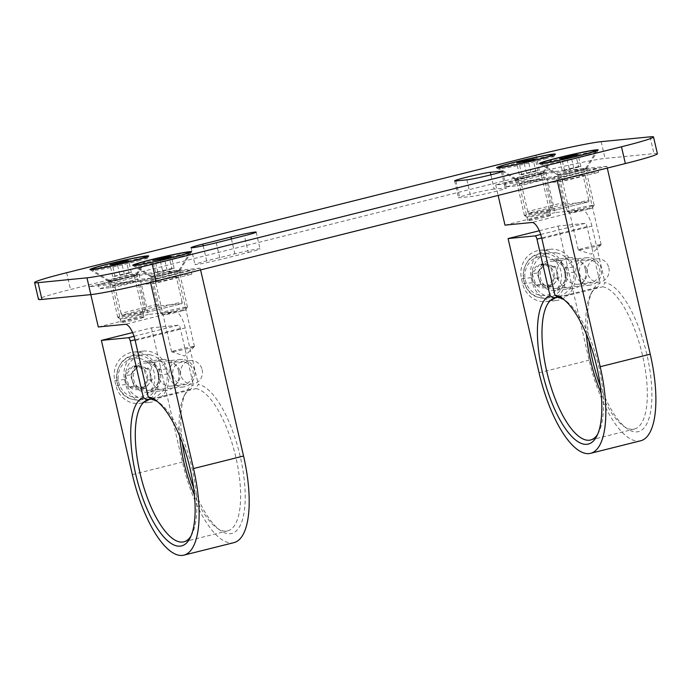 <?xml version="1.0" encoding="UTF-8"?>
<svg xmlns="http://www.w3.org/2000/svg" width="692" height="692" viewBox="0 0 692 692"><rect width="100%" height="100%" fill="white"/><g stroke="black" fill="none" stroke-linecap="round" stroke-linejoin="round"><path stroke-width="0.52" stroke-dasharray="3.46 2.59" d="M524.207 176.391A14.826 0.727 -13 0 0 515.021 179.211A14.826 0.727 -13 0 0 515.047 179.237A14.826 0.727 -13 0 0 534.717 175.353A14.826 0.727 -13 0 0 543.895 172.576A14.826 0.727 -13 0 0 543.903 172.542A14.826 0.727 -13 0 0 524.207 176.391M566.999 172.17A14.826 0.727 -13 0 0 557.813 174.99A14.826 0.727 -13 0 0 557.838 175.015A14.826 0.727 -13 0 0 577.509 171.132A14.826 0.727 -13 0 0 586.686 168.355A14.826 0.727 -13 0 0 586.695 168.32A14.826 0.727 -13 0 0 566.999 172.17M117.51 278.227A14.826 0.727 -13 0 0 108.324 281.038A14.826 0.727 -13 0 0 108.35 281.073A14.826 0.727 -13 0 0 128.02 277.189A14.826 0.727 -13 0 0 137.198 274.413A14.826 0.727 -13 0 0 137.206 274.369A14.826 0.727 -13 0 0 117.51 278.227M160.302 274.006A14.826 0.727 -13 0 0 151.115 276.817A14.826 0.727 -13 0 0 151.141 276.852A14.826 0.727 -13 0 0 170.82 272.968A14.826 0.727 -13 0 0 179.989 270.191A14.826 0.727 -13 0 0 179.998 270.148A14.826 0.727 -13 0 0 160.302 274.006M494.166 189.072A18.961 0.926 -13 0 0 470.231 194.045A18.961 0.926 -13 0 0 458.485 197.653A18.961 0.926 -13 0 0 459.748 197.696L470.75 196.606A18.961 0.926 -13 0 0 491.484 192.419A18.961 0.926 -13 0 0 506.432 188.034A18.961 0.926 -13 0 0 505.169 187.99L494.166 189.072L490.879 174.842M117.934 280.07A14.826 0.727 -13 0 0 108.748 282.89A14.826 0.727 -13 0 0 128.452 279.032A14.826 0.727 -13 0 0 137.639 276.22A14.826 0.727 -13 0 0 117.934 280.07M160.726 275.849A14.826 0.727 -13 0 0 151.539 278.668A14.826 0.727 -13 0 0 171.244 274.81A14.826 0.727 -13 0 0 180.43 271.999A14.826 0.727 -13 0 0 160.726 275.849M567.423 174.012A14.826 0.727 -13 0 0 558.236 176.832A14.826 0.727 -13 0 0 577.941 172.983A14.826 0.727 -13 0 0 587.119 170.163A14.826 0.727 -13 0 0 567.423 174.012M524.631 178.233A14.826 0.727 -13 0 0 515.445 181.053A14.826 0.727 -13 0 0 535.141 177.204A14.826 0.727 -13 0 0 544.327 174.384A14.826 0.727 -13 0 0 524.631 178.233M657.4 153.728A51.701 2.526 -13 0 0 653.949 153.615L605.042 158.433A51.701 2.526 -13 0 0 539.777 171.997L70.515 289.498A51.701 2.526 -13 0 0 38.475 299.316M248.298 252.493A18.961 0.926 -13 0 0 260.045 248.895A18.961 0.926 -13 0 0 234.847 253.826L206.692 260.875A18.961 0.926 -13 0 0 194.945 264.474A18.961 0.926 -13 0 0 220.142 259.543L248.298 252.493L244.423 235.721M600.31 386.05A76.7 27.075 -104.1 0 0 627.021 428.582A76.7 27.075 -104.1 0 0 646.882 354.52A76.7 27.075 -104.1 0 0 604.964 282.621L602.611 286.773A73.248 25.863 75.9 0 1 642.531 355.42A73.248 25.863 75.9 0 1 634.348 429.04A73.248 25.863 75.9 0 1 623.561 426.151A73.248 25.863 75.9 0 1 601.132 393.229M586.34 334.167A73.248 25.863 75.9 0 1 590.613 294.55A73.248 25.863 75.9 0 1 597.724 287.258L600.076 283.106A76.7 27.075 -104.1 0 0 592.516 290.787A76.7 27.075 -104.1 0 0 588.996 340.888M597.715 434.143A73.248 25.863 -104.1 0 0 598.701 432.379A73.248 25.863 -104.1 0 0 598.736 366.388A73.248 25.863 -104.1 0 0 565.745 300.778A73.248 25.863 -104.1 0 0 564.049 299.688M562.977 180.188A11.721 0.571 167 0 1 562.189 180.162A11.721 0.571 167 0 1 571.428 177.446A11.721 0.571 167 0 1 584.247 174.86A11.721 0.571 167 0 1 585.025 174.886A11.721 0.571 167 0 1 575.787 177.602A11.721 0.571 167 0 1 562.977 180.188M600.353 244.639A11.721 0.571 -13 0 0 587.543 247.226A11.721 0.571 -13 0 0 578.296 249.933A11.721 0.571 -13 0 0 578.348 249.968A11.721 0.571 -13 0 0 579.083 249.959A11.721 0.571 -13 0 0 591.435 247.485A11.721 0.571 -13 0 0 601.106 244.717A11.721 0.571 -13 0 0 601.14 244.665A11.721 0.571 -13 0 0 600.353 244.639M586.825 269.984A11.721 10.951 -95.6 0 1 577.336 284.317A11.721 10.951 -95.6 0 1 565.554 275.312A11.721 10.951 -95.6 0 1 575.035 260.988A11.721 10.951 -95.6 0 1 586.825 269.984M608.83 267.813A11.721 10.951 -95.6 0 1 599.35 282.146A11.721 10.951 -95.6 0 1 587.56 273.141A11.721 10.951 -95.6 0 1 597.049 258.817A11.721 10.951 -95.6 0 1 608.83 267.813M548.99 301.063A23.268 21.737 -95.6 0 1 546.04 301.574A23.268 21.737 -95.6 0 1 522.642 283.711L521.483 278.677A23.268 21.737 -95.6 0 1 540.314 250.236A23.268 21.737 -95.6 0 1 563.712 268.107L564.88 273.132A23.268 21.737 -95.6 0 1 548.99 301.063M558.764 300.103A23.268 21.737 -95.6 0 1 555.823 300.613A23.268 21.737 -95.6 0 1 532.425 282.743L531.257 277.717A23.268 21.737 -95.6 0 1 550.097 249.276A23.268 21.737 -95.6 0 1 573.495 267.138L574.654 272.172A23.268 21.737 -95.6 0 1 558.764 300.103M558.003 297.197L597.724 287.258M538.878 278.469A15.509 14.489 84.4 0 0 554.482 290.38A15.509 14.489 84.4 0 0 567.033 271.42A15.509 14.489 84.4 0 0 551.438 259.509A15.509 14.489 84.4 0 0 538.878 278.469M585.38 269.612A15.509 14.489 -95.6 0 1 572.82 288.573A15.509 14.489 -95.6 0 1 557.224 276.662A15.509 14.489 -95.6 0 1 569.776 257.701A15.509 14.489 -95.6 0 1 585.38 269.612M520.176 184.409A11.721 0.571 167 0 1 519.398 184.383A11.721 0.571 167 0 1 528.636 181.667A11.721 0.571 167 0 1 541.455 179.081A11.721 0.571 167 0 1 542.234 179.107A11.721 0.571 167 0 1 532.996 181.823A11.721 0.571 167 0 1 520.176 184.409M549.82 215.307A11.721 0.571 -13 0 0 537.001 217.902A11.721 0.571 -13 0 0 527.762 220.61A11.721 0.571 -13 0 0 528.541 220.636A11.721 0.571 -13 0 0 541.36 218.049A11.721 0.571 -13 0 0 550.598 215.333A11.721 0.571 -13 0 0 549.82 215.307M588.546 201.796A1.721 0.605 -104.1 0 0 588.581 201.787A1.721 0.605 -104.1 0 0 588.771 200.057L552.796 209.07A1.721 0.605 75.9 0 1 552.605 210.8A1.721 0.605 75.9 0 1 552.571 210.809L588.546 201.796L564.707 204.149L528.731 213.153A1.721 0.605 75.9 0 1 527.736 211.536L563.712 202.531L557.666 176.365L521.69 185.37L505.861 186.935L504.926 182.913L561.662 177.316L597.637 168.303L540.91 173.9L504.926 182.913M557.666 176.365L541.836 177.93L505.861 186.935M558.816 297.742L602.611 286.773M539.284 230.747L558.141 226.033L585.034 223.378A3.443 1.22 75.9 0 1 587.032 226.613L600.076 283.106M558.141 226.033L589.117 360.212A86.171 30.422 -104.1 0 0 640.61 440.795M606.875 166.322L545.746 172.36L495.688 184.894L556.818 178.856L606.875 166.322L607.282 168.078M556.818 178.856L557.224 180.612M545.746 172.36L555.036 212.608L581.937 209.961L531.88 222.495M504.987 225.142L555.036 212.608M495.688 184.894L498.119 195.412M541.871 238.662L591.919 226.128L604.964 282.621M591.919 226.128A17.231 6.081 -104.1 0 0 581.937 209.961M552.796 209.07L546.758 182.904L582.733 173.891L598.563 172.334L597.637 168.303M546.758 182.904L562.587 181.339L598.563 172.334M541.836 177.93L540.91 173.9M588.771 200.057L582.733 173.891M563.712 202.531A1.721 0.605 -104.1 0 0 564.707 204.149M562.587 181.339L561.662 177.316M528.731 213.153L552.571 210.809M527.736 211.536L521.69 185.37M589.022 209.019A11.582 0.562 -13 0 0 592.473 207.825A11.582 0.562 -13 0 0 585.813 208.802A11.582 0.562 -13 0 0 573.374 211.778A11.582 0.562 -13 0 0 569.931 213.024A11.582 0.562 -13 0 0 577.093 211.882A11.582 0.562 -13 0 0 589.022 209.019M590.017 206.605A13.788 0.675 -13 0 0 594.125 205.187A13.788 0.675 -13 0 0 594.134 205.152A13.788 0.675 -13 0 0 585.899 206.415A13.788 0.675 -13 0 0 571.393 209.901A13.788 0.675 -13 0 0 567.267 211.354A13.788 0.675 -13 0 0 567.293 211.38A13.788 0.675 -13 0 0 575.813 210.022A13.788 0.675 -13 0 0 590.017 206.605M581.522 169.834A13.788 0.675 -13 0 0 585.64 168.415A13.788 0.675 -13 0 0 585.648 168.381A13.788 0.675 -13 0 0 577.405 169.652A13.788 0.675 -13 0 0 562.907 173.13A13.788 0.675 -13 0 0 558.781 174.583A13.788 0.675 -13 0 0 558.807 174.618A13.788 0.675 -13 0 0 567.328 173.251A13.788 0.675 -13 0 0 581.522 169.834M587.742 154.774A27.576 1.349 -13 0 0 595.968 151.937A27.576 1.349 -13 0 0 595.985 151.859A27.576 1.349 -13 0 0 579.507 154.403A27.576 1.349 -13 0 0 550.495 161.357A27.576 1.349 -13 0 0 542.251 164.272A27.576 1.349 -13 0 0 542.294 164.324A27.576 1.349 -13 0 0 559.335 161.608A27.576 1.349 -13 0 0 587.742 154.774M578.521 166.573L562.215 170.535L564.542 170.492L580.847 166.53L578.521 166.573L575.926 155.328M580.847 166.53L578.123 154.714M573.858 168.485L571.134 156.669M564.542 170.492L561.817 158.676M562.215 170.535L559.491 158.727M569.213 168.58L566.679 157.629M546.23 213.24A11.582 0.562 -13 0 0 549.682 212.046A11.582 0.562 -13 0 0 543.021 213.024A11.582 0.562 -13 0 0 530.582 215.999A11.582 0.562 -13 0 0 527.14 217.245A11.582 0.562 -13 0 0 534.302 216.103A11.582 0.562 -13 0 0 546.23 213.24M547.225 210.826A13.788 0.675 -13 0 0 551.334 209.408A13.788 0.675 -13 0 0 551.342 209.373A13.788 0.675 -13 0 0 543.108 210.636A13.788 0.675 -13 0 0 528.601 214.122A13.788 0.675 -13 0 0 524.475 215.575A13.788 0.675 -13 0 0 524.501 215.601A13.788 0.675 -13 0 0 533.022 214.243A13.788 0.675 -13 0 0 547.225 210.826M538.731 174.064A13.788 0.675 -13 0 0 542.848 172.637A13.788 0.675 -13 0 0 542.857 172.602A13.788 0.675 -13 0 0 534.613 173.874A13.788 0.675 -13 0 0 520.116 177.351A13.788 0.675 -13 0 0 515.99 178.804A13.788 0.675 -13 0 0 516.016 178.839A13.788 0.675 -13 0 0 524.536 177.472A13.788 0.675 -13 0 0 538.731 174.064M544.95 158.996A27.576 1.349 -13 0 0 553.176 156.158A27.576 1.349 -13 0 0 553.193 156.081A27.576 1.349 -13 0 0 536.715 158.624A27.576 1.349 -13 0 0 507.703 165.578A27.576 1.349 -13 0 0 499.46 168.493A27.576 1.349 -13 0 0 499.503 168.545A27.576 1.349 -13 0 0 516.543 165.829A27.576 1.349 -13 0 0 544.95 158.996M535.729 170.794L519.424 174.756L521.751 174.713L538.056 170.751L535.729 170.794L533.134 159.549M538.056 170.751L535.331 158.935M531.067 172.706L528.342 160.89M521.751 174.713L519.026 162.897M519.424 174.756L516.699 162.949M526.422 172.801L523.887 161.85M139.533 315.068A11.582 0.562 -13 0 0 142.993 313.874A11.582 0.562 -13 0 0 136.324 314.86A11.582 0.562 -13 0 0 123.894 317.836A11.582 0.562 -13 0 0 120.443 319.081A11.582 0.562 -13 0 0 127.605 317.939A11.582 0.562 -13 0 0 139.533 315.068M140.528 312.663A13.788 0.675 -13 0 0 144.645 311.244A13.788 0.675 -13 0 0 144.654 311.201A13.788 0.675 -13 0 0 136.41 312.473A13.788 0.675 -13 0 0 121.904 315.95A13.788 0.675 -13 0 0 117.778 317.412A13.788 0.675 -13 0 0 117.804 317.438A13.788 0.675 -13 0 0 126.325 316.08A13.788 0.675 -13 0 0 140.528 312.663M132.042 275.892A13.788 0.675 -13 0 0 136.151 274.473A13.788 0.675 -13 0 0 136.16 274.439A13.788 0.675 -13 0 0 127.925 275.71A13.788 0.675 -13 0 0 113.419 279.187A13.788 0.675 -13 0 0 109.293 280.641A13.788 0.675 -13 0 0 109.319 280.667A13.788 0.675 -13 0 0 117.839 279.308A13.788 0.675 -13 0 0 132.042 275.892M138.253 260.832A27.576 1.349 -13 0 0 146.479 257.986A27.576 1.349 -13 0 0 146.496 257.917A27.576 1.349 -13 0 0 130.018 260.452A27.576 1.349 -13 0 0 101.006 267.415A27.576 1.349 -13 0 0 92.763 270.321A27.576 1.349 -13 0 0 92.806 270.382A27.576 1.349 -13 0 0 109.855 267.657A27.576 1.349 -13 0 0 138.253 260.832M129.041 272.631L112.735 276.592L124.37 274.534L131.359 272.579L129.041 272.631L126.437 261.386M131.359 272.579L128.634 260.772M124.37 274.534L121.645 262.726M115.054 276.541L112.329 264.733M112.735 276.592L110.002 264.785M119.725 274.637L117.19 263.687M182.325 310.846A11.582 0.562 -13 0 0 185.785 309.653A11.582 0.562 -13 0 0 179.124 310.639A11.582 0.562 -13 0 0 166.685 313.614A11.582 0.562 -13 0 0 163.243 314.86A11.582 0.562 -13 0 0 170.396 313.718A11.582 0.562 -13 0 0 182.325 310.846M183.319 308.442A13.788 0.675 -13 0 0 187.437 307.023A13.788 0.675 -13 0 0 187.445 306.98A13.788 0.675 -13 0 0 179.202 308.251A13.788 0.675 -13 0 0 164.696 311.729A13.788 0.675 -13 0 0 160.57 313.191A13.788 0.675 -13 0 0 160.596 313.216A13.788 0.675 -13 0 0 169.116 311.858A13.788 0.675 -13 0 0 183.319 308.442M174.834 271.671A13.788 0.675 -13 0 0 178.943 270.252A13.788 0.675 -13 0 0 178.951 270.217A13.788 0.675 -13 0 0 170.716 271.489A13.788 0.675 -13 0 0 156.21 274.966A13.788 0.675 -13 0 0 152.084 276.419A13.788 0.675 -13 0 0 152.11 276.445A13.788 0.675 -13 0 0 160.63 275.087A13.788 0.675 -13 0 0 174.834 271.671M181.044 256.611A27.576 1.349 -13 0 0 189.271 253.765A27.576 1.349 -13 0 0 189.288 253.696A27.576 1.349 -13 0 0 172.81 256.23A27.576 1.349 -13 0 0 143.798 263.194A27.576 1.349 -13 0 0 135.554 266.1A27.576 1.349 -13 0 0 135.597 266.161A27.576 1.349 -13 0 0 152.647 263.436A27.576 1.349 -13 0 0 181.044 256.611M171.832 268.409L155.527 272.371L167.161 270.312L174.15 268.358L171.832 268.409L169.229 257.165M174.15 268.358L171.426 256.55M167.161 270.312L164.436 258.505M157.845 272.319L155.12 260.512M155.527 272.371L152.794 260.564M162.516 270.416L159.982 259.465M193.613 487.886A76.7 27.075 -104.1 0 0 220.324 530.418A76.7 27.075 -104.1 0 0 240.193 456.348A76.7 27.075 -104.1 0 0 198.267 384.458L195.922 388.61A73.248 25.863 75.9 0 1 235.842 457.256A73.248 25.863 75.9 0 1 227.651 530.868A73.248 25.863 75.9 0 1 216.864 527.987A73.248 25.863 75.9 0 1 194.435 495.057M179.643 436.003A73.248 25.863 75.9 0 1 183.916 396.386A73.248 25.863 75.9 0 1 191.027 389.086L193.379 384.934A76.7 27.075 -104.1 0 0 185.819 392.615A76.7 27.075 -104.1 0 0 182.307 442.716M191.018 535.971A73.248 25.863 -104.1 0 0 192.004 534.215A73.248 25.863 -104.1 0 0 192.039 468.224A73.248 25.863 -104.1 0 0 159.048 402.614A73.248 25.863 -104.1 0 0 157.352 401.524M156.28 282.016A11.721 0.571 167 0 1 155.492 281.99A11.721 0.571 167 0 1 164.739 279.283A11.721 0.571 167 0 1 177.55 276.696A11.721 0.571 167 0 1 178.337 276.722A11.721 0.571 167 0 1 169.09 279.43A11.721 0.571 167 0 1 156.28 282.016M193.656 346.467A11.721 0.571 -13 0 0 180.846 349.053A11.721 0.571 -13 0 0 171.607 351.77A11.721 0.571 -13 0 0 171.651 351.804A11.721 0.571 -13 0 0 172.386 351.796A11.721 0.571 -13 0 0 184.747 349.322A11.721 0.571 -13 0 0 194.417 346.554A11.721 0.571 -13 0 0 194.443 346.493A11.721 0.571 -13 0 0 193.656 346.467M180.128 371.82A11.721 10.951 -95.6 0 1 170.647 386.145A11.721 10.951 -95.6 0 1 158.857 377.149A11.721 10.951 -95.6 0 1 168.346 362.824A11.721 10.951 -95.6 0 1 180.128 371.82M202.142 369.649A11.721 10.951 -95.6 0 1 192.653 383.974A11.721 10.951 -95.6 0 1 180.863 374.978A11.721 10.951 -95.6 0 1 190.352 360.653A11.721 10.951 -95.6 0 1 202.142 369.649M142.292 402.9A23.268 21.737 -95.6 0 1 139.351 403.41A23.268 21.737 -95.6 0 1 115.945 385.548L114.785 380.513A23.268 21.737 -95.6 0 1 133.617 352.072A23.268 21.737 -95.6 0 1 157.015 369.935L158.183 374.969A23.268 21.737 -95.6 0 1 142.292 402.9M152.076 401.94A23.268 21.737 -95.6 0 1 149.126 402.45A23.268 21.737 -95.6 0 1 125.728 384.579L124.569 379.545A23.268 21.737 -95.6 0 1 143.4 351.103A23.268 21.737 -95.6 0 1 166.798 368.974L167.966 374.009A23.268 21.737 -95.6 0 1 152.076 401.94M151.306 399.033L191.027 389.086M132.189 380.297A15.509 14.489 84.4 0 0 147.785 392.208A15.509 14.489 84.4 0 0 160.345 373.248A15.509 14.489 84.4 0 0 144.74 361.336A15.509 14.489 84.4 0 0 132.189 380.297M178.683 371.44A15.509 14.489 -95.6 0 1 166.123 390.4A15.509 14.489 -95.6 0 1 150.527 378.489A15.509 14.489 -95.6 0 1 163.078 359.529A15.509 14.489 -95.6 0 1 178.683 371.44M113.488 286.237A11.721 0.571 167 0 1 112.701 286.211A11.721 0.571 167 0 1 121.948 283.504A11.721 0.571 167 0 1 134.758 280.917A11.721 0.571 167 0 1 135.545 280.943A11.721 0.571 167 0 1 126.299 283.651A11.721 0.571 167 0 1 113.488 286.237M143.123 317.144A11.721 0.571 -13 0 0 130.312 319.73A11.721 0.571 -13 0 0 121.065 322.446A11.721 0.571 -13 0 0 121.853 322.472A11.721 0.571 -13 0 0 134.663 319.886A11.721 0.571 -13 0 0 143.91 317.17A11.721 0.571 -13 0 0 143.123 317.144M145.908 312.637L181.884 303.624A1.721 0.605 -104.1 0 0 182.083 301.894L146.099 310.898A1.721 0.605 75.9 0 1 145.908 312.637A1.721 0.605 75.9 0 1 145.882 312.637L181.858 303.632A1.721 0.605 -104.1 0 0 181.884 303.624L158.018 305.985L122.034 314.99A1.721 0.605 75.9 0 1 121.039 313.372L157.015 304.368L150.977 278.201L115.002 287.206L99.164 288.772L98.238 284.741L154.965 279.144L190.94 270.139L134.213 275.736L98.238 284.741M150.977 278.201L135.139 279.758L99.164 288.772M152.119 399.569L195.922 388.61M132.596 332.584L151.444 327.861L178.337 325.214A3.443 1.22 75.9 0 1 180.335 328.44L193.379 384.934M151.444 327.861L182.42 462.048A86.171 30.422 -104.1 0 0 233.922 542.632M200.178 268.159L139.049 274.188L89 286.722L150.129 280.692L200.178 268.159L200.585 269.915M150.129 280.692L150.527 282.431M139.049 274.188L148.347 314.445L175.24 311.789L125.183 324.323M98.29 326.979L148.347 314.445M89 286.722L90.816 294.61M135.174 340.499L185.231 327.965L198.267 384.458M185.231 327.965A17.231 6.081 -104.1 0 0 175.24 311.789M146.099 310.898L140.061 284.732L176.036 275.727L191.874 274.162L190.94 270.139M140.061 284.732L155.89 283.175L191.874 274.162M135.139 279.758L134.213 275.736M182.083 301.894L176.036 275.727M157.015 304.368A1.721 0.605 -104.1 0 0 158.018 305.985M155.89 283.175L154.965 279.144M122.034 314.99L145.882 312.637M121.039 313.372L115.002 287.206M540.712 268.617A10.337 9.662 -95.6 0 1 549.829 265.287A10.337 9.662 -95.6 0 1 557.181 272.103A10.337 9.662 -95.6 0 1 555.425 282.232A10.337 9.662 -95.6 0 1 546.308 285.562A10.337 9.662 -95.6 0 1 538.956 278.746A10.337 9.662 -95.6 0 1 540.712 268.617L544.336 264.128L555.313 266.446L559.049 277.752L551.801 286.722L540.824 284.403L537.087 273.098L540.712 268.617M545.209 264.206A11.937 11.159 -95.6 0 1 550.425 266.93L539.449 264.612A11.937 11.159 -95.6 0 1 545.209 264.206M587.768 282.137A11.029 10.302 84.4 0 0 599.782 273.47A11.029 10.302 84.4 0 0 591.513 260.512A11.029 10.302 84.4 0 0 579.498 269.179A11.029 10.302 84.4 0 0 587.768 282.137M591.003 257.908A13.788 12.88 -95.6 0 1 601.538 272.138A13.788 12.88 -95.6 0 1 590.017 285.139A13.788 12.88 -95.6 0 1 586.314 284.94A13.788 12.88 -95.6 0 1 575.779 270.702A13.788 12.88 -95.6 0 1 587.309 257.701A13.788 12.88 -95.6 0 1 591.003 257.908M555.304 261.429A13.788 12.88 -95.6 0 1 565.84 275.658A13.788 12.88 -95.6 0 1 554.309 288.659A13.788 12.88 -95.6 0 1 550.616 288.46A13.788 12.88 -95.6 0 1 540.08 274.222A13.788 12.88 -95.6 0 1 551.602 261.221A13.788 12.88 -95.6 0 1 555.304 261.429M556.766 252.978A22.403 20.933 -95.6 0 1 573.893 276.108A22.403 20.933 -95.6 0 1 555.157 297.24A22.403 20.933 -95.6 0 1 549.154 296.903A22.403 20.933 -95.6 0 1 532.027 273.781A22.403 20.933 -95.6 0 1 550.763 252.649A22.403 20.933 -95.6 0 1 556.766 252.978M535.928 284.879A11.937 11.159 -95.6 0 1 532.2 273.582A11.937 11.159 -95.6 0 1 539.449 264.612L532.2 273.582L535.928 284.879L546.914 287.206A11.937 11.159 -95.6 0 1 535.928 284.879L540.824 284.403M554.154 278.227A11.937 11.159 -95.6 0 1 546.914 287.206L554.154 278.227L550.425 266.93A11.937 11.159 -95.6 0 1 554.154 278.227L559.049 277.752M544.336 264.128L539.449 264.612M537.087 273.098L532.2 273.582M555.313 266.446L550.425 266.93M551.801 286.722L546.914 287.206M134.014 370.445A10.337 9.662 -95.6 0 1 143.132 367.123A10.337 9.662 -95.6 0 1 150.484 373.931A10.337 9.662 -95.6 0 1 148.728 384.069A10.337 9.662 -95.6 0 1 139.62 387.399A10.337 9.662 -95.6 0 1 132.258 380.583A10.337 9.662 -95.6 0 1 134.014 370.445L137.639 365.964L148.616 368.282L152.352 379.579L145.104 388.558L134.127 386.231L130.399 374.934L134.014 370.445M138.512 366.033A11.937 11.159 -95.6 0 1 143.728 368.767L132.752 366.44A11.937 11.159 -95.6 0 1 138.512 366.033M181.07 383.974A11.029 10.302 84.4 0 0 193.085 375.306A11.029 10.302 84.4 0 0 184.816 362.349A11.029 10.302 84.4 0 0 172.801 371.007A11.029 10.302 84.4 0 0 181.07 383.974M184.306 359.736A13.788 12.88 -95.6 0 1 194.85 373.974A13.788 12.88 -95.6 0 1 183.319 386.975A13.788 12.88 -95.6 0 1 179.626 386.767A13.788 12.88 -95.6 0 1 169.082 372.538A13.788 12.88 -95.6 0 1 180.612 359.537A13.788 12.88 -95.6 0 1 184.306 359.736M148.607 363.257A13.788 12.88 -95.6 0 1 159.143 377.495A13.788 12.88 -95.6 0 1 147.621 390.496A13.788 12.88 -95.6 0 1 143.919 390.288A13.788 12.88 -95.6 0 1 133.383 376.059A13.788 12.88 -95.6 0 1 144.913 363.058A13.788 12.88 -95.6 0 1 148.607 363.257M150.069 354.814A22.403 20.933 -95.6 0 1 167.196 377.944A22.403 20.933 -95.6 0 1 148.46 399.076A22.403 20.933 -95.6 0 1 142.457 398.739A22.403 20.933 -95.6 0 1 125.33 375.609A22.403 20.933 -95.6 0 1 144.066 354.477A22.403 20.933 -95.6 0 1 150.069 354.814M129.24 386.716A11.937 11.159 -95.6 0 1 125.503 375.419A11.937 11.159 -95.6 0 1 132.752 366.44L125.503 375.419L129.24 386.716L140.216 389.042A11.937 11.159 -95.6 0 1 129.24 386.716L134.127 386.231M147.465 380.064A11.937 11.159 -95.6 0 1 140.216 389.042L147.465 380.064L143.728 368.767A11.937 11.159 -95.6 0 1 147.465 380.064L152.352 379.579M137.639 365.964L132.752 366.44M130.399 374.934L125.503 375.419M148.616 368.282L143.728 368.767M145.104 388.558L140.216 389.042M66.64 272.726L70.515 289.498M650.073 136.843L653.949 153.615M601.166 141.661L605.042 158.433M535.902 155.224L539.777 171.997M455.881 180.923L459.748 197.696M466.884 179.834L470.75 196.606M501.441 171.858L505.169 187.99M231.422 238.974L234.847 253.826M203.206 245.79L206.692 260.875M216.267 242.771L220.142 259.543M532.425 282.743L522.642 283.711M587.032 226.613L541.698 237.962M540.703 234.476L585.034 223.378M539.059 372.746L589.117 360.212M531.257 277.717L521.483 278.677M573.495 267.138L563.712 268.107M574.654 272.172L564.88 273.132M125.728 384.579L115.945 385.548M180.335 328.44L135.009 339.798M134.006 336.312L178.337 325.214M132.362 474.582L182.42 462.048M124.569 379.545L114.785 380.513M166.798 368.974L157.015 369.935M167.966 374.009L158.183 374.969M546.516 256.645A19.644 18.355 -95.6 0 1 561.247 279.732A19.644 18.355 -95.6 0 1 539.838 295.164A19.644 18.355 -95.6 0 1 525.116 272.086A19.644 18.355 -95.6 0 1 546.516 256.645M540.348 297.776A22.403 20.933 84.4 0 0 546.351 298.105A22.403 20.933 84.4 0 0 565.087 276.973A22.403 20.933 84.4 0 0 547.96 253.852A22.403 20.933 84.4 0 0 541.957 253.514A22.403 20.933 84.4 0 0 523.221 274.646A22.403 20.933 84.4 0 0 540.348 297.776M139.819 358.482A19.644 18.355 -95.6 0 1 154.55 381.56A19.644 18.355 -95.6 0 1 133.149 397A19.644 18.355 -95.6 0 1 118.419 373.914A19.644 18.355 -95.6 0 1 139.819 358.482M133.651 399.604A22.403 20.933 84.4 0 0 139.663 399.941A22.403 20.933 84.4 0 0 158.39 378.809A22.403 20.933 84.4 0 0 141.263 355.679A22.403 20.933 84.4 0 0 135.26 355.351A22.403 20.933 84.4 0 0 116.524 376.483A22.403 20.933 84.4 0 0 133.651 399.604M515.047 179.237L496.683 167.793M557.838 175.015L539.475 163.571M108.35 281.073L89.986 269.629M151.141 276.852L132.778 265.408M108.324 281.038L108.748 282.89M151.115 276.817L151.539 278.668M557.813 174.99L558.236 176.832M515.021 179.211L515.445 181.053M543.903 172.542L544.327 174.384M586.695 168.32L587.119 170.163M179.998 270.148L180.43 271.999M137.206 274.369L137.639 276.22M454.609 180.871L458.485 197.653M502.556 171.261L506.432 188.034M256.17 232.123L260.045 248.895M191.07 247.701L194.945 264.474M179.989 270.191L191.485 251.853M137.198 274.413L148.694 256.075M586.686 168.355L598.173 150.017M543.895 172.576L555.382 154.238M623.561 426.151L627.021 428.582M590.613 294.55L592.516 290.787M598.701 432.379L596.789 436.15M565.745 300.778L562.285 298.356M578.296 249.933L562.189 180.162M601.106 244.717L591.297 254.154L578.348 249.968M599.35 282.146L577.336 284.317M555.823 300.613L546.04 301.574M590.544 440.008L634.348 429.04M572.82 288.573L554.482 290.38M527.762 220.61L519.398 184.383M550.598 215.333L542.234 179.107M569.776 257.701L551.438 259.509M550.097 249.276L540.314 250.236M597.049 258.817L575.035 260.988M601.14 244.665L585.025 174.886M552.605 210.8L588.581 201.787M592.473 207.825L594.125 205.187M594.134 205.152L585.648 168.381M585.64 168.415L595.968 151.937M595.985 151.859L595.812 151.098M542.251 164.272L542.07 163.511M567.267 211.354L558.781 174.583L542.294 164.324M569.931 213.024L567.293 211.38M549.682 212.046L551.334 209.408M551.342 209.373L542.857 172.602M542.848 172.637L553.176 156.158M553.193 156.081L553.02 155.319M499.46 168.493L499.278 167.732M516.016 178.839L499.503 168.545M524.475 215.575L515.99 178.804M527.14 217.245L524.501 215.601M142.993 313.874L144.645 311.244M144.654 311.201L136.16 274.439M136.151 274.473L146.479 257.986M146.496 257.917L146.323 257.156M92.763 270.321L92.59 269.56M109.319 280.667L92.806 270.382M117.778 317.412L109.293 280.641M120.443 319.081L117.804 317.438M185.785 309.653L187.437 307.023M187.445 306.98L178.951 270.217M178.943 270.252L189.271 253.765M189.288 253.696L189.115 252.935M135.554 266.1L135.381 265.339M152.11 276.445L135.597 266.161M160.57 313.191L152.084 276.419M163.243 314.86L160.596 313.216M216.864 527.987L220.324 530.418M183.916 396.386L185.819 392.615M192.004 534.215L190.092 537.987M159.048 402.614L155.596 400.184M171.607 351.77L155.492 281.99M194.417 346.554L184.608 355.982L171.651 351.804M192.653 383.974L170.647 386.145M149.126 402.45L139.351 403.41M183.856 541.836L227.651 530.868M166.123 390.4L147.785 392.208M121.065 322.446L112.701 286.211M143.91 317.17L135.545 280.943M163.078 359.529L144.74 361.336M143.4 351.103L133.617 352.072M190.352 360.653L168.346 362.824M194.443 346.493L178.337 276.722M555.157 297.24L546.351 298.105L540.244 297.768C516.898 294.221 518.377 254.5 541.957 253.514L550.763 252.649M590.017 285.139L554.309 288.659M587.309 257.701L551.602 261.221M148.46 399.076L139.663 399.941L133.556 399.604C110.201 396.049 111.689 356.328 135.26 355.351L144.066 354.477M183.319 386.975L147.621 390.496M180.612 359.537L144.913 363.058"/><path stroke-width="1.04" d="M536.715 159.887A30.163 1.47 167 0 1 496.683 167.793A30.163 1.47 167 0 1 515.315 161.997A30.163 1.47 167 0 1 555.382 154.238A30.163 1.47 167 0 1 536.715 159.887M579.507 155.665A30.163 1.47 167 0 1 539.475 163.571A30.163 1.47 167 0 1 558.107 157.776A30.163 1.47 167 0 1 598.173 150.017A30.163 1.47 167 0 1 579.507 155.665M130.018 261.723A30.163 1.47 167 0 1 89.986 269.629A30.163 1.47 167 0 1 108.618 263.834A30.163 1.47 167 0 1 148.694 256.075A30.163 1.47 167 0 1 130.018 261.723M172.81 257.502A30.163 1.47 167 0 1 132.778 265.408A30.163 1.47 167 0 1 151.418 259.612A30.163 1.47 167 0 1 191.485 251.853A30.163 1.47 167 0 1 172.81 257.502M490.291 172.299A18.961 0.926 -13 0 0 466.356 177.273A18.961 0.926 -13 0 0 454.609 180.871A18.961 0.926 -13 0 0 455.881 180.923L466.884 179.834A18.961 0.926 -13 0 0 487.609 175.647A18.961 0.926 -13 0 0 502.556 171.261A18.961 0.926 -13 0 0 501.293 171.218L490.291 172.299L490.879 174.842M66.64 272.726A51.701 2.526 -13 0 0 34.6 282.544A51.701 2.526 -13 0 0 38.051 282.665L86.958 277.838A51.701 2.526 -13 0 0 152.223 264.283L621.485 146.782A51.701 2.526 -13 0 0 653.525 136.955A51.701 2.526 -13 0 0 650.073 136.843L601.166 141.661A51.701 2.526 -13 0 0 535.902 155.224L66.64 272.726M230.972 237.045L202.817 244.094A18.961 0.926 -13 0 0 191.07 247.701A18.961 0.926 -13 0 0 216.267 242.771L244.423 235.721A18.961 0.926 -13 0 0 256.17 232.123A18.961 0.926 -13 0 0 230.972 237.045L231.422 238.974M34.6 282.544L38.475 299.316A51.701 2.526 -13 0 0 41.927 299.437L90.834 294.61A51.701 2.526 -13 0 0 156.098 281.056L625.36 163.554A51.701 2.526 -13 0 0 657.4 153.728L653.525 136.955M588.996 340.888A76.7 27.075 -104.1 0 0 592.482 359.883A76.7 27.075 -104.1 0 0 600.31 386.05M601.132 393.229A73.248 25.863 75.9 0 1 590.57 360.549A73.248 25.863 75.9 0 1 586.34 334.167M564.049 299.688A73.248 25.863 -104.1 0 0 558.816 297.742L554.906 295.155A76.7 27.075 75.9 0 1 562.285 298.356A76.7 27.075 75.9 0 1 596.833 367.045A76.7 27.075 75.9 0 1 596.789 436.15A76.7 27.075 75.9 0 1 542.424 372.417A76.7 27.075 75.9 0 1 550.019 295.64L553.929 298.226L558.003 297.197M553.929 298.226A73.248 25.863 -104.1 0 0 546.775 371.509A73.248 25.863 -104.1 0 0 590.544 440.008A73.248 25.863 -104.1 0 0 597.715 434.143M541.698 237.962L536.975 239.147L550.019 295.64M539.284 230.747L508.084 238.567L534.977 235.911L540.703 234.476M508.084 238.567L539.059 372.746A86.171 30.422 -104.1 0 0 590.561 453.329A86.171 30.422 -104.1 0 0 600.189 366.717L650.246 354.183A86.171 30.422 -104.1 0 1 640.61 440.795L590.561 453.329M607.282 168.078L650.246 354.183M557.224 180.612L600.189 366.717M498.119 195.412L504.987 225.142L531.88 222.495A17.231 6.081 75.9 0 1 541.871 238.662L554.906 295.155M536.975 239.147A3.443 1.22 -104.1 0 0 534.977 235.911M587.43 153.434A27.576 1.349 -13 0 0 595.674 150.519A27.576 1.349 -13 0 0 579.195 153.053A27.576 1.349 -13 0 0 550.183 160.016A27.576 1.349 -13 0 0 541.94 162.931A27.576 1.349 -13 0 0 558.418 160.388A27.576 1.349 -13 0 0 587.43 153.434M578.123 154.714L575.796 154.766L559.491 158.727L561.817 158.676L578.123 154.714M575.926 155.328L575.796 154.766M566.679 157.629L566.48 156.773M544.639 157.655A27.576 1.349 -13 0 0 552.882 154.74A27.576 1.349 -13 0 0 536.404 157.274A27.576 1.349 -13 0 0 507.392 164.238A27.576 1.349 -13 0 0 499.148 167.153A27.576 1.349 -13 0 0 515.626 164.609A27.576 1.349 -13 0 0 544.639 157.655M535.331 158.935L523.688 160.994L516.699 162.949L528.342 160.89L535.331 158.935M533.134 159.549L533.004 158.987M523.887 161.85L523.688 160.994M137.942 259.491A27.576 1.349 -13 0 0 146.194 256.576A27.576 1.349 -13 0 0 129.707 259.111A27.576 1.349 -13 0 0 100.695 266.074A27.576 1.349 -13 0 0 92.451 268.98A27.576 1.349 -13 0 0 108.929 266.446A27.576 1.349 -13 0 0 137.942 259.491M128.634 260.772L126.307 260.823L110.002 264.785L112.329 264.733L128.634 260.772M126.437 261.386L126.307 260.823M117.19 263.687L117 262.83M180.733 255.27A27.576 1.349 -13 0 0 188.985 252.355A27.576 1.349 -13 0 0 172.498 254.89A27.576 1.349 -13 0 0 143.486 261.853A27.576 1.349 -13 0 0 135.243 264.759A27.576 1.349 -13 0 0 151.721 262.225A27.576 1.349 -13 0 0 180.733 255.27M171.426 256.55L169.099 256.602L152.794 260.564L164.436 258.505L171.426 256.55M169.229 257.165L169.099 256.602M159.982 259.465L159.791 258.609M182.307 442.716A76.7 27.075 -104.1 0 0 185.785 461.72A76.7 27.075 -104.1 0 0 193.613 487.886M194.435 495.057A73.248 25.863 75.9 0 1 183.882 462.377A73.248 25.863 75.9 0 1 179.643 436.003M157.352 401.524A73.248 25.863 -104.1 0 0 152.119 399.569L148.218 396.992A76.7 27.075 75.9 0 1 155.596 400.184A76.7 27.075 75.9 0 1 190.136 468.882A76.7 27.075 75.9 0 1 190.092 537.987A76.7 27.075 75.9 0 1 135.727 474.254A76.7 27.075 75.9 0 1 143.322 397.467L147.232 400.054L151.306 399.033M147.232 400.054A73.248 25.863 -104.1 0 0 140.078 473.345A73.248 25.863 -104.1 0 0 183.856 541.836A73.248 25.863 -104.1 0 0 191.018 535.971M135.009 339.798L130.286 340.974L143.322 397.467M132.596 332.584L101.387 340.395L128.288 337.748L134.006 336.312M101.387 340.395L132.362 474.582A86.171 30.422 -104.1 0 0 183.864 555.157A86.171 30.422 -104.1 0 0 193.5 468.553L243.549 456.019A86.171 30.422 -104.1 0 1 233.922 542.632L183.864 555.157M200.585 269.915L243.549 456.019M150.527 282.431L193.5 468.553M86.958 277.838L98.29 326.979L125.183 324.323A17.231 6.081 75.9 0 1 135.174 340.499L148.218 396.992M130.286 340.974A3.443 1.22 -104.1 0 0 128.288 337.748M38.051 282.665L41.927 299.437M152.223 264.283L156.098 281.056M621.485 146.782L625.36 163.554M501.293 171.218L501.441 171.858M202.817 244.094L203.206 245.79M595.812 151.098L595.674 150.519M542.07 163.511L541.94 162.931M553.02 155.319L552.882 154.74M499.278 167.732L499.148 167.153M146.323 257.156L146.194 256.576M92.59 269.56L92.451 268.98M189.115 252.935L188.985 252.355M135.381 265.339L135.243 264.759"/></g></svg>
